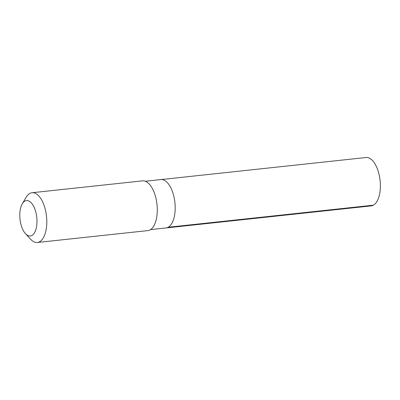 <?xml version="1.0" encoding="UTF-8"?>
<svg xmlns="http://www.w3.org/2000/svg" width="400" height="400" viewBox="0 0 400 400"><rect width="100%" height="100%" fill="white"/><g stroke="black" fill="none" stroke-linecap="round" stroke-linejoin="round"><path stroke-width="0.6" d="M160.165 179.7A24.32 11.53 83.9 0 1 160.845 179.585A24.32 11.53 83.9 0 1 174.905 202.53A24.32 11.53 83.9 0 1 166.045 227.945L371.22 205.885A24.32 11.53 -96.1 0 0 371.895 205.77A24.32 11.53 -96.1 0 0 380 179.75A24.32 11.53 -96.1 0 0 366.015 157.52L160.845 179.585A24.32 11.53 83.9 0 1 174.905 202.53A24.32 11.53 83.9 0 1 166.045 227.945L150.56 229.61M25.475 233.68L30.615 239.25A25.015 11.86 -96.1 0 0 37.385 242.48L147.865 230.6A25.015 11.86 -96.1 0 0 148.565 230.48A25.015 11.86 -96.1 0 0 156.9 203.72A25.015 11.86 -96.1 0 0 142.52 180.855L32.035 192.735A25.015 11.86 -96.1 0 0 26.105 197.33L22.27 203.86A17.795 8.435 -96.1 0 0 25.475 233.68A17.795 8.435 -96.1 0 0 30.785 235.895A17.795 8.435 -96.1 0 0 35.78 211.965A17.795 8.435 -96.1 0 0 22.27 203.86M37.385 242.48A25.015 11.86 -96.1 0 0 38.08 242.36A25.015 11.86 -96.1 0 0 46.42 215.6A25.015 11.86 -96.1 0 0 32.035 192.735M168.22 227.245L373.395 205.185M145.36 181.25L160.845 179.585"/></g></svg>
